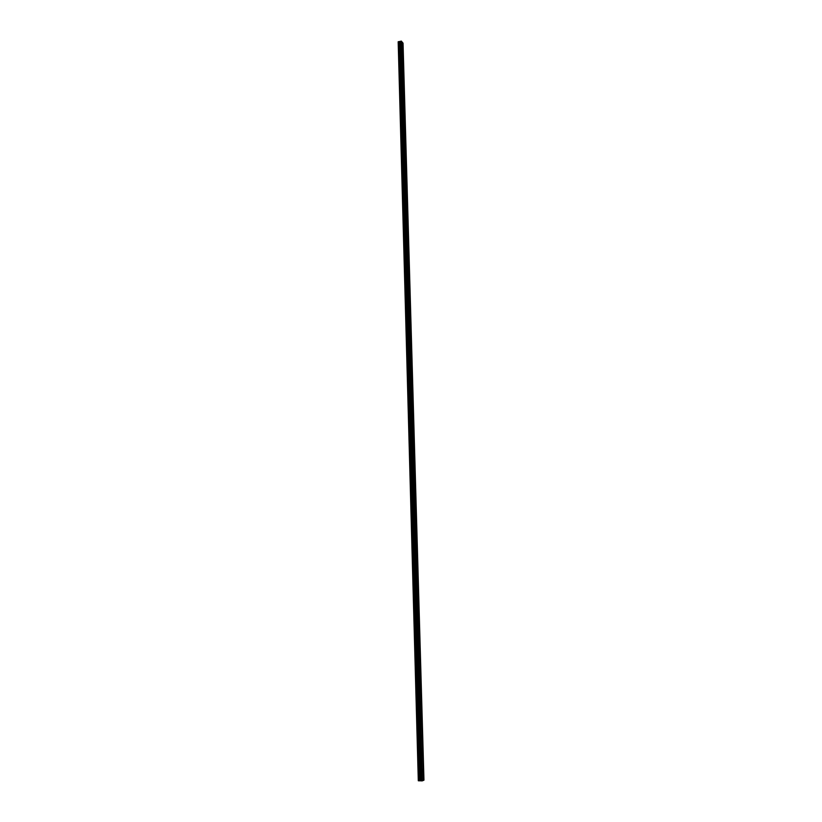 <?xml version="1.0" encoding="UTF-8"?>
<svg xmlns="http://www.w3.org/2000/svg" width="822" height="822" viewBox="0 0 822 822"><rect width="100%" height="100%" fill="white"/><g stroke="black" fill="none" stroke-linecap="round" stroke-linejoin="round"><path stroke-width="1.23" d="M402.872 50.327L402.338 48.693L402.872 50.327M423.279 770.348L422.991 769.228L422.652 771.817L423.279 770.348M422.796 753.312L422.508 752.192L421.881 753.63L422.179 754.75L422.796 753.312M422.323 736.378L422.025 735.248L421.409 736.656L421.707 737.786L422.323 736.378M421.84 719.538L421.542 718.397L421.234 720.925L421.84 719.538M421.367 702.8L421.059 701.649L420.453 703.005L420.761 704.156L421.367 702.8M420.895 686.154L420.587 684.993L419.991 686.319L420.299 687.48L420.895 686.154M420.422 669.601L420.114 668.43L419.518 669.735L419.837 670.906L420.422 669.601M419.96 653.141L419.641 651.959L419.374 654.425L419.96 653.141M419.497 636.773L419.169 635.591L418.593 636.845L418.922 638.036L419.497 636.773M419.035 620.507L418.706 619.305L418.131 620.538L418.47 621.74L419.035 620.507M418.573 604.324L418.244 603.112L417.679 604.324L418.018 605.537L418.573 604.324M418.121 588.233L417.782 587.011L417.566 589.425L418.121 588.233M417.668 572.235L417.319 571.002L417.114 573.396L417.668 572.235M417.216 556.319L416.867 555.086L416.672 557.46L417.216 556.319M416.764 540.496L416.405 539.253L416.23 541.616L416.764 540.496M416.322 524.765L415.963 523.501L415.429 524.6L415.788 525.864L416.322 524.765M415.881 509.116L415.511 507.842L414.987 508.921L415.357 510.195L415.881 509.116M415.439 493.549L415.059 492.275L414.925 494.608L415.439 493.549M414.997 478.075L414.617 476.791L414.113 477.829L414.493 479.113L414.997 478.075M414.565 462.683L414.175 461.389L414.062 463.711L414.565 462.683M414.124 447.374L413.733 446.069L413.63 448.38L414.124 447.374M413.692 432.156L413.302 430.831L412.819 431.817L413.209 433.132L413.692 432.156M413.271 417.011L412.87 415.675L412.387 416.641L412.788 417.977L413.271 417.011M412.839 401.958L412.439 400.612L412.367 402.903L412.839 401.958M412.418 386.977L412.007 385.621L411.534 386.546L411.945 387.902L412.418 386.977M411.997 372.078L411.575 370.712L411.534 372.993L411.997 372.078M411.575 357.262L411.154 355.885L411.123 358.156L411.575 357.262M411.154 342.527L410.723 341.13L410.281 342.014L410.712 343.411L411.154 342.527M410.743 327.865L410.301 326.468L410.301 328.728L410.743 327.865M410.332 313.285L409.89 311.877L409.901 314.138L410.332 313.285M409.921 298.787L409.469 297.358L409.49 299.619L409.921 298.787M409.51 284.361L409.058 282.922L409.089 285.183L409.51 284.361M409.099 270.006L408.647 268.558L408.236 269.369L408.688 270.818L409.099 270.006M408.698 255.734L408.236 254.275L407.835 255.067L408.298 256.526L408.698 255.734M408.298 241.534L407.825 240.065L407.897 242.315L408.298 241.534M407.897 227.417L407.424 225.927L407.034 226.697L407.507 228.177L407.897 227.417M407.496 213.36L407.013 211.87L407.116 214.121L407.496 213.36M407.096 199.386L406.613 197.876L406.243 198.616L406.726 200.126L407.096 199.386M406.705 185.484L406.212 183.964L406.335 186.214L406.705 185.484M406.315 171.654L405.821 170.123L405.955 172.373L406.315 171.654M405.924 157.896L405.421 156.355L405.565 158.595L405.924 157.896M405.534 144.199L405.03 142.648L405.184 144.898L405.534 144.199M405.154 130.585L404.64 129.023L404.804 131.263L405.154 130.585M404.763 117.043L404.249 115.46L404.434 117.71L404.763 117.043M404.383 103.562L403.859 101.969L403.53 102.627L404.054 104.219L404.383 103.562M404.003 90.153L403.479 88.55L404.003 90.153M403.623 76.806L403.099 75.192L403.623 76.806M403.253 63.541L402.718 61.907L403.253 63.541M398.177 41.758L401.455 41.182L422.251 780.859L418.306 780.756L398.177 41.758L418.49 780.808M401.66 41.439L422.477 780.766L423.731 780.263L402.811 42.847L401.465 41.336M403.037 43.124L423.957 780.17L402.821 43.001M399.081 41.552L419.528 780.838M400.571 41.357L421.244 780.838M422.231 780.869L401.434 41.162M400.787 41.213L421.491 780.879M421.892 780.9L401.136 41.1M400.859 41.162L421.573 780.89M420.566 780.736L399.995 41.737M399.656 41.768L420.176 780.746"/></g></svg>

